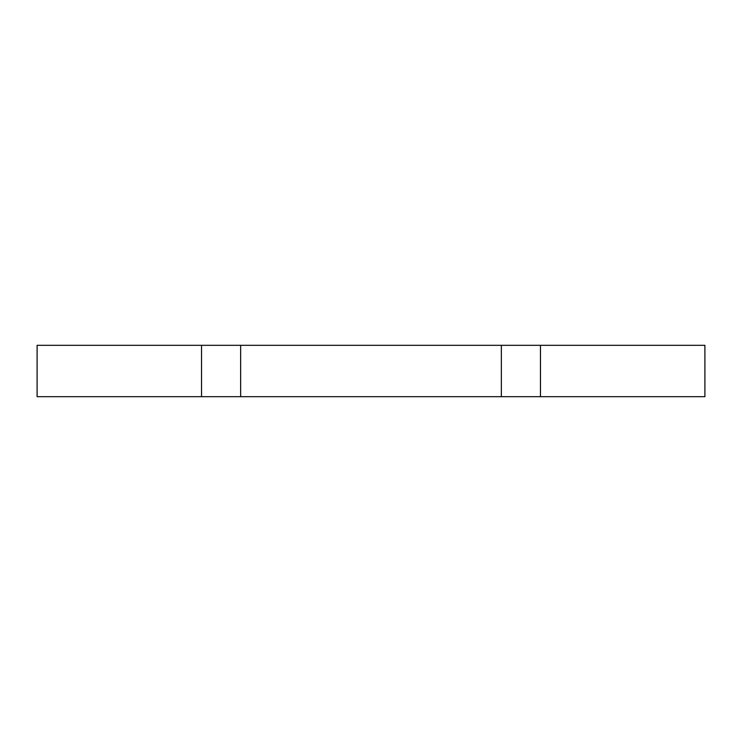 <?xml version="1.0" encoding="UTF-8"?>
<svg xmlns="http://www.w3.org/2000/svg" width="742" height="742" viewBox="0 0 742 742"><rect width="100%" height="100%" fill="white"/><g stroke="black" fill="none" stroke-linecap="round" stroke-linejoin="round"><path stroke-width="1.11" d="M201.536 396.682L37.1 396.682L37.1 345.318L240.64 345.318L240.64 396.682L201.536 396.682L201.536 345.318M240.64 345.318L704.9 345.318L704.9 396.682L240.64 396.682M501.36 345.318L501.36 396.682M540.464 345.318L540.464 396.682"/></g></svg>
